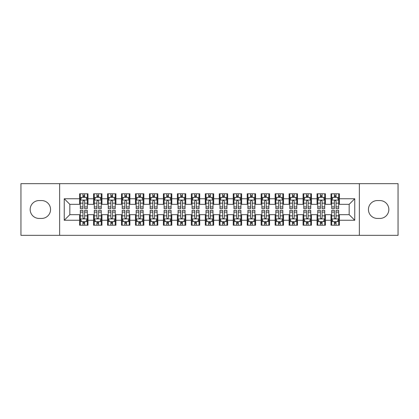 <?xml version="1.0" encoding="UTF-8"?>
<svg xmlns="http://www.w3.org/2000/svg" width="419" height="419" viewBox="0 0 419 419"><rect width="100%" height="100%" fill="white"/><g stroke="black" fill="none" stroke-linecap="round" stroke-linejoin="round"><path stroke-width="0.63" d="M359.361 235.337L398.05 235.337L398.05 183.663L359.361 183.663L359.361 235.337L59.639 235.337L59.639 183.663L20.95 183.663L20.95 235.337L59.639 235.337M359.361 183.663L59.639 183.663M64.248 220.253L64.248 198.747L79.61 198.747L79.61 204.331L69.832 204.331L69.832 214.669L64.248 220.253L79.61 220.253L79.61 225.213L87.99 225.213L87.99 220.253L93.578 220.253L93.578 225.213L101.958 225.213L101.958 220.253L107.542 220.253L107.542 225.213L115.922 225.213L115.922 220.253L121.51 220.253L121.51 225.213L129.89 225.213L129.89 220.253L135.478 220.253L135.478 225.213L143.858 225.213L143.858 220.253L149.442 220.253L149.442 225.213L157.822 225.213L157.822 220.253L163.41 220.253L163.41 225.213L171.79 225.213L171.79 220.253L177.378 220.253L177.378 225.213L185.758 225.213L185.758 220.253L191.342 220.253L191.342 225.213L199.722 225.213L199.722 220.253L205.31 220.253L205.31 225.213L213.69 225.213L213.69 220.253L219.278 220.253L219.278 225.213L227.658 225.213L227.658 220.253L233.242 220.253L233.242 225.213L241.622 225.213L241.622 220.253L247.21 220.253L247.21 225.213L255.59 225.213L255.59 220.253L261.178 220.253L261.178 225.213L269.558 225.213L269.558 220.253L275.142 220.253L275.142 225.213L283.522 225.213L283.522 220.253L289.11 220.253L289.11 225.213L297.49 225.213L297.49 220.253L303.078 220.253L303.078 225.213L311.458 225.213L311.458 220.253L317.042 220.253L317.042 225.213L325.422 225.213L325.422 220.253L331.01 220.253L331.01 225.213L339.39 225.213L339.39 214.669L349.168 214.669L349.168 204.331L339.39 204.331L339.39 198.747L354.752 198.747L354.752 220.253L339.39 220.253M339.39 198.747L339.39 193.788L331.01 193.788L331.01 198.747L325.422 198.747L325.422 193.788L317.042 193.788L317.042 198.747L311.458 198.747L311.458 193.788L303.078 193.788L303.078 198.747L297.49 198.747L297.49 193.788L289.11 193.788L289.11 198.747L283.522 198.747L283.522 193.788L275.142 193.788L275.142 198.747L269.558 198.747L269.558 193.788L261.178 193.788L261.178 198.747L255.59 198.747L255.59 193.788L247.21 193.788L247.21 198.747L241.622 198.747L241.622 193.788L233.242 193.788L233.242 198.747L227.658 198.747L227.658 193.788L219.278 193.788L219.278 198.747L213.69 198.747L213.69 193.788L205.31 193.788L205.31 198.747L199.722 198.747L199.722 193.788L191.342 193.788L191.342 198.747L185.758 198.747L185.758 193.788L177.378 193.788L177.378 198.747L171.79 198.747L171.79 193.788L163.41 193.788L163.41 198.747L157.822 198.747L157.822 193.788L149.442 193.788L149.442 198.747L143.858 198.747L143.858 193.788L135.478 193.788L135.478 198.747L129.89 198.747L129.89 193.788L121.51 193.788L121.51 198.747L115.922 198.747L115.922 193.788L107.542 193.788L107.542 198.747L101.958 198.747L101.958 193.788L93.578 193.788L93.578 198.747L87.99 198.747L87.99 193.788L79.61 193.788L79.61 198.747M325.422 220.253L325.422 214.669L331.01 214.669L331.01 220.253M354.752 198.747L349.168 204.331M311.458 220.253L311.458 214.669L317.042 214.669L317.042 220.253M331.01 198.747L331.01 204.331L325.422 204.331L325.422 198.747M297.49 220.253L297.49 214.669L303.078 214.669L303.078 220.253M317.042 198.747L317.042 204.331L311.458 204.331L311.458 198.747M283.522 220.253L283.522 214.669L289.11 214.669L289.11 220.253M303.078 198.747L303.078 204.331L297.49 204.331L297.49 198.747M269.558 220.253L269.558 214.669L275.142 214.669L275.142 220.253M289.11 198.747L289.11 204.331L283.522 204.331L283.522 198.747M255.59 220.253L255.59 214.669L261.178 214.669L261.178 220.253M275.142 198.747L275.142 204.331L269.558 204.331L269.558 198.747M241.622 220.253L241.622 214.669L247.21 214.669L247.21 220.253M261.178 198.747L261.178 204.331L255.59 204.331L255.59 198.747M227.658 220.253L227.658 214.669L233.242 214.669L233.242 220.253M247.21 198.747L247.21 204.331L241.622 204.331L241.622 198.747M213.69 220.253L213.69 214.669L219.278 214.669L219.278 220.253M233.242 198.747L233.242 204.331L227.658 204.331L227.658 198.747M199.722 220.253L199.722 214.669L205.31 214.669L205.31 220.253M219.278 198.747L219.278 204.331L213.69 204.331L213.69 198.747M185.758 220.253L185.758 214.669L191.342 214.669L191.342 220.253M205.31 198.747L205.31 204.331L199.722 204.331L199.722 198.747M171.79 220.253L171.79 214.669L177.378 214.669L177.378 220.253M191.342 198.747L191.342 204.331L185.758 204.331L185.758 198.747M157.822 220.253L157.822 214.669L163.41 214.669L163.41 220.253M177.378 198.747L177.378 204.331L171.79 204.331L171.79 198.747M143.858 220.253L143.858 214.669L149.442 214.669L149.442 220.253M163.41 198.747L163.41 204.331L157.822 204.331L157.822 198.747M129.89 220.253L129.89 214.669L135.478 214.669L135.478 220.253M149.442 198.747L149.442 204.331L143.858 204.331L143.858 198.747M115.922 220.253L115.922 214.669L121.51 214.669L121.51 220.253M135.478 198.747L135.478 204.331L129.89 204.331L129.89 198.747M101.958 220.253L101.958 214.669L107.542 214.669L107.542 220.253M121.51 198.747L121.51 204.331L115.922 204.331L115.922 198.747M87.99 220.253L87.99 214.669L93.578 214.669L93.578 220.253M107.542 198.747L107.542 204.331L101.958 204.331L101.958 198.747M69.832 214.669L79.61 214.669L79.61 220.253M93.578 198.747L93.578 204.331L87.99 204.331L87.99 198.747M331.01 197.281L331.707 197.281M338.693 197.281L339.39 197.281M317.042 197.281L317.743 197.281M324.725 197.281L325.422 197.281M303.078 197.281L303.775 197.281M310.757 197.281L311.458 197.281M289.11 197.281L289.807 197.281M296.793 197.281L297.49 197.281M275.142 197.281L275.843 197.281M282.825 197.281L283.522 197.281M261.178 197.281L261.875 197.281M268.857 197.281L269.558 197.281M247.21 197.281L247.907 197.281M254.893 197.281L255.59 197.281M233.242 197.281L233.943 197.281M240.925 197.281L241.622 197.281M219.278 197.281L219.975 197.281M226.957 197.281L227.658 197.281M205.31 197.281L206.007 197.281M212.993 197.281L213.69 197.281M191.342 197.281L192.043 197.281M199.025 197.281L199.722 197.281M177.378 197.281L178.075 197.281M185.057 197.281L185.758 197.281M163.41 197.281L164.107 197.281M171.093 197.281L171.79 197.281M149.442 197.281L150.143 197.281M157.125 197.281L157.822 197.281M135.478 197.281L136.175 197.281M143.157 197.281L143.858 197.281M121.51 197.281L122.207 197.281M129.193 197.281L129.89 197.281M107.542 197.281L108.243 197.281M115.225 197.281L115.922 197.281M93.578 197.281L94.275 197.281M101.257 197.281L101.958 197.281M79.61 197.281L80.307 197.281M87.293 197.281L87.99 197.281M79.61 221.719L80.307 221.719M87.293 221.719L87.99 221.719M93.578 221.719L94.275 221.719M101.257 221.719L101.958 221.719M107.542 221.719L108.243 221.719M115.225 221.719L115.922 221.719M121.51 221.719L122.207 221.719M129.193 221.719L129.89 221.719M135.478 221.719L136.175 221.719M143.157 221.719L143.858 221.719M149.442 221.719L150.143 221.719M157.125 221.719L157.822 221.719M163.41 221.719L164.107 221.719M171.093 221.719L171.79 221.719M177.378 221.719L178.075 221.719M185.057 221.719L185.758 221.719M191.342 221.719L192.043 221.719M199.025 221.719L199.722 221.719M205.31 221.719L206.007 221.719M212.993 221.719L213.69 221.719M219.278 221.719L219.975 221.719M226.957 221.719L227.658 221.719M233.242 221.719L233.943 221.719M240.925 221.719L241.622 221.719M247.21 221.719L247.907 221.719M254.893 221.719L255.59 221.719M261.178 221.719L261.875 221.719M268.857 221.719L269.558 221.719M275.142 221.719L275.843 221.719M282.825 221.719L283.522 221.719M289.11 221.719L289.807 221.719M296.793 221.719L297.49 221.719M303.078 221.719L303.775 221.719M310.757 221.719L311.458 221.719M317.042 221.719L317.743 221.719M324.725 221.719L325.422 221.719M331.01 221.719L331.707 221.719M338.693 221.719L339.39 221.719M64.248 198.747L69.832 204.331M349.168 214.669L354.752 220.253M39.108 200.56A8.94 8.94 0 0 0 30.168 209.5A8.94 8.94 0 0 0 39.108 218.44L41.622 218.44A8.94 8.94 0 0 0 50.558 209.5A8.94 8.94 0 0 0 41.622 200.56L39.108 200.56M379.892 218.44A8.94 8.94 0 0 0 388.832 209.5A8.94 8.94 0 0 0 379.892 200.56L377.378 200.56A8.94 8.94 0 0 0 368.442 209.5A8.94 8.94 0 0 0 377.378 218.44L379.892 218.44M84.638 195.605L82.962 195.605M87.293 206.913L84.638 206.913L84.638 208.662L87.293 208.662L87.293 200.141L85.895 197.349L81.705 197.349L80.307 200.141L80.307 208.662L82.962 208.662L82.962 206.913L80.307 206.913M80.307 200.141L80.307 193.788M87.293 200.141L87.293 193.788M82.962 197.349L82.962 193.788M84.638 193.788L84.638 197.349M84.638 206.913L84.638 201.188C84.078 200.114 83.522 200.114 82.962 201.188L82.962 206.913M84.638 197.281L82.962 197.281M82.962 223.395L84.638 223.395M80.307 212.087L82.962 212.087L82.962 210.338L80.307 210.338L80.307 218.859L81.705 221.651L85.895 221.651L87.293 218.859L87.293 210.338L84.638 210.338L84.638 212.087L87.293 212.087M87.293 218.859L87.293 225.213M80.307 218.859L80.307 225.213M84.638 221.651L84.638 225.213M82.962 225.213L82.962 221.651M82.962 212.087L82.962 217.812C83.522 218.886 84.078 218.886 84.638 217.812L84.638 212.087M82.962 221.719L84.638 221.719M98.606 195.605L96.93 195.605M101.257 206.913L98.606 206.913L98.606 208.662L101.257 208.662L101.257 200.141L99.863 197.349L95.673 197.349L94.275 200.141L94.275 208.662L96.93 208.662L96.93 206.913L94.275 206.913M94.275 200.141L94.275 193.788M101.257 200.141L101.257 193.788M96.93 197.349L96.93 193.788M98.606 193.788L98.606 197.349M98.606 206.913L98.606 201.188C98.046 200.114 97.486 200.114 96.93 201.188L96.93 206.913M98.606 197.281L96.93 197.281M112.57 195.605L110.894 195.605M115.225 206.913L112.57 206.913L112.57 208.662L115.225 208.662L115.225 200.141L113.827 197.349L109.637 197.349L108.243 200.141L108.243 208.662L110.894 208.662L110.894 206.913L108.243 206.913M108.243 200.141L108.243 193.788M115.225 200.141L115.225 193.788M110.894 197.349L110.894 193.788M112.57 193.788L112.57 197.349M112.57 206.913L112.57 201.188C112.014 200.114 111.454 200.114 110.894 201.188L110.894 206.913M112.57 197.281L110.894 197.281M96.93 223.395L98.606 223.395M94.275 212.087L96.93 212.087L96.93 210.338L94.275 210.338L94.275 218.859L95.673 221.651L99.863 221.651L101.257 218.859L101.257 210.338L98.606 210.338L98.606 212.087L101.257 212.087M101.257 218.859L101.257 225.213M94.275 218.859L94.275 225.213M98.606 221.651L98.606 225.213M96.93 225.213L96.93 221.651M96.93 212.087L96.93 217.812C97.486 218.886 98.046 218.886 98.606 217.812L98.606 212.087M96.93 221.719L98.606 221.719M110.894 223.395L112.57 223.395M108.243 212.087L110.894 212.087L110.894 210.338L108.243 210.338L108.243 218.859L109.637 221.651L113.827 221.651L115.225 218.859L115.225 210.338L112.57 210.338L112.57 212.087L115.225 212.087M115.225 218.859L115.225 225.213M108.243 218.859L108.243 225.213M112.57 221.651L112.57 225.213M110.894 225.213L110.894 221.651M110.894 212.087L110.894 217.812C111.454 218.886 112.014 218.886 112.57 217.812L112.57 212.087M110.894 221.719L112.57 221.719M126.538 195.605L124.862 195.605M129.193 206.913L126.538 206.913L126.538 208.662L129.193 208.662L129.193 200.141L127.795 197.349L123.605 197.349L122.207 200.141L122.207 208.662L124.862 208.662L124.862 206.913L122.207 206.913M122.207 200.141L122.207 193.788M129.193 200.141L129.193 193.788M124.862 197.349L124.862 193.788M126.538 193.788L126.538 197.349M126.538 206.913L126.538 201.188C125.978 200.114 125.422 200.114 124.862 201.188L124.862 206.913M126.538 197.281L124.862 197.281M140.506 195.605L138.83 195.605M143.157 206.913L140.506 206.913L140.506 208.662L143.157 208.662L143.157 200.141L141.763 197.349L137.573 197.349L136.175 200.141L136.175 208.662L138.83 208.662L138.83 206.913L136.175 206.913M136.175 200.141L136.175 193.788M143.157 200.141L143.157 193.788M138.83 197.349L138.83 193.788M140.506 193.788L140.506 197.349M140.506 206.913L140.506 201.188C139.946 200.114 139.386 200.114 138.83 201.188L138.83 206.913M140.506 197.281L138.83 197.281M124.862 223.395L126.538 223.395M122.207 212.087L124.862 212.087L124.862 210.338L122.207 210.338L122.207 218.859L123.605 221.651L127.795 221.651L129.193 218.859L129.193 210.338L126.538 210.338L126.538 212.087L129.193 212.087M129.193 218.859L129.193 225.213M122.207 218.859L122.207 225.213M126.538 221.651L126.538 225.213M124.862 225.213L124.862 221.651M124.862 212.087L124.862 217.812C125.422 218.886 125.978 218.886 126.538 217.812L126.538 212.087M124.862 221.719L126.538 221.719M138.83 223.395L140.506 223.395M136.175 212.087L138.83 212.087L138.83 210.338L136.175 210.338L136.175 218.859L137.573 221.651L141.763 221.651L143.157 218.859L143.157 210.338L140.506 210.338L140.506 212.087L143.157 212.087M143.157 218.859L143.157 225.213M136.175 218.859L136.175 225.213M140.506 221.651L140.506 225.213M138.83 225.213L138.83 221.651M138.83 212.087L138.83 217.812C139.386 218.886 139.946 218.886 140.506 217.812L140.506 212.087M138.83 221.719L140.506 221.719M154.47 195.605L152.794 195.605M157.125 206.913L154.47 206.913L154.47 208.662L157.125 208.662L157.125 200.141L155.727 197.349L151.537 197.349L150.143 200.141L150.143 208.662L152.794 208.662L152.794 206.913L150.143 206.913M150.143 200.141L150.143 193.788M157.125 200.141L157.125 193.788M152.794 197.349L152.794 193.788M154.47 193.788L154.47 197.349M154.47 206.913L154.47 201.188C153.914 200.114 153.354 200.114 152.794 201.188L152.794 206.913M154.47 197.281L152.794 197.281M152.794 223.395L154.47 223.395M150.143 212.087L152.794 212.087L152.794 210.338L150.143 210.338L150.143 218.859L151.537 221.651L155.727 221.651L157.125 218.859L157.125 210.338L154.47 210.338L154.47 212.087L157.125 212.087M157.125 218.859L157.125 225.213M150.143 218.859L150.143 225.213M154.47 221.651L154.47 225.213M152.794 225.213L152.794 221.651M152.794 212.087L152.794 217.812C153.354 218.886 153.914 218.886 154.47 217.812L154.47 212.087M152.794 221.719L154.47 221.719M168.438 195.605L166.762 195.605M171.093 206.913L168.438 206.913L168.438 208.662L171.093 208.662L171.093 200.141L169.695 197.349L165.505 197.349L164.107 200.141L164.107 208.662L166.762 208.662L166.762 206.913L164.107 206.913M164.107 200.141L164.107 193.788M171.093 200.141L171.093 193.788M166.762 197.349L166.762 193.788M168.438 193.788L168.438 197.349M168.438 206.913L168.438 201.188C167.878 200.114 167.322 200.114 166.762 201.188L166.762 206.913M168.438 197.281L166.762 197.281M166.762 223.395L168.438 223.395M164.107 212.087L166.762 212.087L166.762 210.338L164.107 210.338L164.107 218.859L165.505 221.651L169.695 221.651L171.093 218.859L171.093 210.338L168.438 210.338L168.438 212.087L171.093 212.087M171.093 218.859L171.093 225.213M164.107 218.859L164.107 225.213M168.438 221.651L168.438 225.213M166.762 225.213L166.762 221.651M166.762 212.087L166.762 217.812C167.322 218.886 167.878 218.886 168.438 217.812L168.438 212.087M166.762 221.719L168.438 221.719M182.406 195.605L180.73 195.605M185.057 206.913L182.406 206.913L182.406 208.662L185.057 208.662L185.057 200.141L183.663 197.349L179.473 197.349L178.075 200.141L178.075 208.662L180.73 208.662L180.73 206.913L178.075 206.913M178.075 200.141L178.075 193.788M185.057 200.141L185.057 193.788M180.73 197.349L180.73 193.788M182.406 193.788L182.406 197.349M182.406 206.913L182.406 201.188C181.846 200.114 181.286 200.114 180.73 201.188L180.73 206.913M182.406 197.281L180.73 197.281M180.73 223.395L182.406 223.395M178.075 212.087L180.73 212.087L180.73 210.338L178.075 210.338L178.075 218.859L179.473 221.651L183.663 221.651L185.057 218.859L185.057 210.338L182.406 210.338L182.406 212.087L185.057 212.087M185.057 218.859L185.057 225.213M178.075 218.859L178.075 225.213M182.406 221.651L182.406 225.213M180.73 225.213L180.73 221.651M180.73 212.087L180.73 217.812C181.286 218.886 181.846 218.886 182.406 217.812L182.406 212.087M180.73 221.719L182.406 221.719M196.37 195.605L194.694 195.605M199.025 206.913L196.37 206.913L196.37 208.662L199.025 208.662L199.025 200.141L197.627 197.349L193.437 197.349L192.043 200.141L192.043 208.662L194.694 208.662L194.694 206.913L192.043 206.913M192.043 200.141L192.043 193.788M199.025 200.141L199.025 193.788M194.694 197.349L194.694 193.788M196.37 193.788L196.37 197.349M196.37 206.913L196.37 201.188C195.814 200.114 195.254 200.114 194.694 201.188L194.694 206.913M196.37 197.281L194.694 197.281M194.694 223.395L196.37 223.395M192.043 212.087L194.694 212.087L194.694 210.338L192.043 210.338L192.043 218.859L193.437 221.651L197.627 221.651L199.025 218.859L199.025 210.338L196.37 210.338L196.37 212.087L199.025 212.087M199.025 218.859L199.025 225.213M192.043 218.859L192.043 225.213M196.37 221.651L196.37 225.213M194.694 225.213L194.694 221.651M194.694 212.087L194.694 217.812C195.254 218.886 195.814 218.886 196.37 217.812L196.37 212.087M194.694 221.719L196.37 221.719M210.338 195.605L208.662 195.605M212.993 206.913L210.338 206.913L210.338 208.662L212.993 208.662L212.993 200.141L211.595 197.349L207.405 197.349L206.007 200.141L206.007 208.662L208.662 208.662L208.662 206.913L206.007 206.913M206.007 200.141L206.007 193.788M212.993 200.141L212.993 193.788M208.662 197.349L208.662 193.788M210.338 193.788L210.338 197.349M210.338 206.913L210.338 201.188C209.778 200.114 209.222 200.114 208.662 201.188L208.662 206.913M210.338 197.281L208.662 197.281M208.662 223.395L210.338 223.395M206.007 212.087L208.662 212.087L208.662 210.338L206.007 210.338L206.007 218.859L207.405 221.651L211.595 221.651L212.993 218.859L212.993 210.338L210.338 210.338L210.338 212.087L212.993 212.087M212.993 218.859L212.993 225.213M206.007 218.859L206.007 225.213M210.338 221.651L210.338 225.213M208.662 225.213L208.662 221.651M208.662 212.087L208.662 217.812C209.222 218.886 209.778 218.886 210.338 217.812L210.338 212.087M208.662 221.719L210.338 221.719M224.306 195.605L222.63 195.605M226.957 206.913L224.306 206.913L224.306 208.662L226.957 208.662L226.957 200.141L225.563 197.349L221.373 197.349L219.975 200.141L219.975 208.662L222.63 208.662L222.63 206.913L219.975 206.913M219.975 200.141L219.975 193.788M226.957 200.141L226.957 193.788M222.63 197.349L222.63 193.788M224.306 193.788L224.306 197.349M224.306 206.913L224.306 201.188C223.746 200.114 223.186 200.114 222.63 201.188L222.63 206.913M224.306 197.281L222.63 197.281M222.63 223.395L224.306 223.395M219.975 212.087L222.63 212.087L222.63 210.338L219.975 210.338L219.975 218.859L221.373 221.651L225.563 221.651L226.957 218.859L226.957 210.338L224.306 210.338L224.306 212.087L226.957 212.087M226.957 218.859L226.957 225.213M219.975 218.859L219.975 225.213M224.306 221.651L224.306 225.213M222.63 225.213L222.63 221.651M222.63 212.087L222.63 217.812C223.186 218.886 223.746 218.886 224.306 217.812L224.306 212.087M222.63 221.719L224.306 221.719M238.27 195.605L236.594 195.605M240.925 206.913L238.27 206.913L238.27 208.662L240.925 208.662L240.925 200.141L239.527 197.349L235.337 197.349L233.943 200.141L233.943 208.662L236.594 208.662L236.594 206.913L233.943 206.913M233.943 200.141L233.943 193.788M240.925 200.141L240.925 193.788M236.594 197.349L236.594 193.788M238.27 193.788L238.27 197.349M238.27 206.913L238.27 201.188C237.714 200.114 237.154 200.114 236.594 201.188L236.594 206.913M238.27 197.281L236.594 197.281M236.594 223.395L238.27 223.395M233.943 212.087L236.594 212.087L236.594 210.338L233.943 210.338L233.943 218.859L235.337 221.651L239.527 221.651L240.925 218.859L240.925 210.338L238.27 210.338L238.27 212.087L240.925 212.087M240.925 218.859L240.925 225.213M233.943 218.859L233.943 225.213M238.27 221.651L238.27 225.213M236.594 225.213L236.594 221.651M236.594 212.087L236.594 217.812C237.154 218.886 237.714 218.886 238.27 217.812L238.27 212.087M236.594 221.719L238.27 221.719M252.238 195.605L250.562 195.605M254.893 206.913L252.238 206.913L252.238 208.662L254.893 208.662L254.893 200.141L253.495 197.349L249.305 197.349L247.907 200.141L247.907 208.662L250.562 208.662L250.562 206.913L247.907 206.913M247.907 200.141L247.907 193.788M254.893 200.141L254.893 193.788M250.562 197.349L250.562 193.788M252.238 193.788L252.238 197.349M252.238 206.913L252.238 201.188C251.678 200.114 251.122 200.114 250.562 201.188L250.562 206.913M252.238 197.281L250.562 197.281M250.562 223.395L252.238 223.395M247.907 212.087L250.562 212.087L250.562 210.338L247.907 210.338L247.907 218.859L249.305 221.651L253.495 221.651L254.893 218.859L254.893 210.338L252.238 210.338L252.238 212.087L254.893 212.087M254.893 218.859L254.893 225.213M247.907 218.859L247.907 225.213M252.238 221.651L252.238 225.213M250.562 225.213L250.562 221.651M250.562 212.087L250.562 217.812C251.122 218.886 251.678 218.886 252.238 217.812L252.238 212.087M250.562 221.719L252.238 221.719M266.206 195.605L264.53 195.605M268.857 206.913L266.206 206.913L266.206 208.662L268.857 208.662L268.857 200.141L267.463 197.349L263.273 197.349L261.875 200.141L261.875 208.662L264.53 208.662L264.53 206.913L261.875 206.913M261.875 200.141L261.875 193.788M268.857 200.141L268.857 193.788M264.53 197.349L264.53 193.788M266.206 193.788L266.206 197.349M266.206 206.913L266.206 201.188C265.646 200.114 265.086 200.114 264.53 201.188L264.53 206.913M266.206 197.281L264.53 197.281M264.53 223.395L266.206 223.395M261.875 212.087L264.53 212.087L264.53 210.338L261.875 210.338L261.875 218.859L263.273 221.651L267.463 221.651L268.857 218.859L268.857 210.338L266.206 210.338L266.206 212.087L268.857 212.087M268.857 218.859L268.857 225.213M261.875 218.859L261.875 225.213M266.206 221.651L266.206 225.213M264.53 225.213L264.53 221.651M264.53 212.087L264.53 217.812C265.086 218.886 265.646 218.886 266.206 217.812L266.206 212.087M264.53 221.719L266.206 221.719M280.17 195.605L278.494 195.605M282.825 206.913L280.17 206.913L280.17 208.662L282.825 208.662L282.825 200.141L281.427 197.349L277.237 197.349L275.843 200.141L275.843 208.662L278.494 208.662L278.494 206.913L275.843 206.913M275.843 200.141L275.843 193.788M282.825 200.141L282.825 193.788M278.494 197.349L278.494 193.788M280.17 193.788L280.17 197.349M280.17 206.913L280.17 201.188C279.614 200.114 279.054 200.114 278.494 201.188L278.494 206.913M280.17 197.281L278.494 197.281M278.494 223.395L280.17 223.395M275.843 212.087L278.494 212.087L278.494 210.338L275.843 210.338L275.843 218.859L277.237 221.651L281.427 221.651L282.825 218.859L282.825 210.338L280.17 210.338L280.17 212.087L282.825 212.087M282.825 218.859L282.825 225.213M275.843 218.859L275.843 225.213M280.17 221.651L280.17 225.213M278.494 225.213L278.494 221.651M278.494 212.087L278.494 217.812C279.054 218.886 279.614 218.886 280.17 217.812L280.17 212.087M278.494 221.719L280.17 221.719M294.138 195.605L292.462 195.605M296.793 206.913L294.138 206.913L294.138 208.662L296.793 208.662L296.793 200.141L295.395 197.349L291.205 197.349L289.807 200.141L289.807 208.662L292.462 208.662L292.462 206.913L289.807 206.913M289.807 200.141L289.807 193.788M296.793 200.141L296.793 193.788M292.462 197.349L292.462 193.788M294.138 193.788L294.138 197.349M294.138 206.913L294.138 201.188C293.578 200.114 293.022 200.114 292.462 201.188L292.462 206.913M294.138 197.281L292.462 197.281M292.462 223.395L294.138 223.395M289.807 212.087L292.462 212.087L292.462 210.338L289.807 210.338L289.807 218.859L291.205 221.651L295.395 221.651L296.793 218.859L296.793 210.338L294.138 210.338L294.138 212.087L296.793 212.087M296.793 218.859L296.793 225.213M289.807 218.859L289.807 225.213M294.138 221.651L294.138 225.213M292.462 225.213L292.462 221.651M292.462 212.087L292.462 217.812C293.022 218.886 293.578 218.886 294.138 217.812L294.138 212.087M292.462 221.719L294.138 221.719M308.106 195.605L306.43 195.605M310.757 206.913L308.106 206.913L308.106 208.662L310.757 208.662L310.757 200.141L309.363 197.349L305.173 197.349L303.775 200.141L303.775 208.662L306.43 208.662L306.43 206.913L303.775 206.913M303.775 200.141L303.775 193.788M310.757 200.141L310.757 193.788M306.43 197.349L306.43 193.788M308.106 193.788L308.106 197.349M308.106 206.913L308.106 201.188C307.546 200.114 306.986 200.114 306.43 201.188L306.43 206.913M308.106 197.281L306.43 197.281M306.43 223.395L308.106 223.395M303.775 212.087L306.43 212.087L306.43 210.338L303.775 210.338L303.775 218.859L305.173 221.651L309.363 221.651L310.757 218.859L310.757 210.338L308.106 210.338L308.106 212.087L310.757 212.087M310.757 218.859L310.757 225.213M303.775 218.859L303.775 225.213M308.106 221.651L308.106 225.213M306.43 225.213L306.43 221.651M306.43 212.087L306.43 217.812C306.986 218.886 307.546 218.886 308.106 217.812L308.106 212.087M306.43 221.719L308.106 221.719M322.07 195.605L320.394 195.605M324.725 206.913L322.07 206.913L322.07 208.662L324.725 208.662L324.725 200.141L323.327 197.349L319.137 197.349L317.743 200.141L317.743 208.662L320.394 208.662L320.394 206.913L317.743 206.913M317.743 200.141L317.743 193.788M324.725 200.141L324.725 193.788M320.394 197.349L320.394 193.788M322.07 193.788L322.07 197.349M322.07 206.913L322.07 201.188C321.514 200.114 320.954 200.114 320.394 201.188L320.394 206.913M322.07 197.281L320.394 197.281M320.394 223.395L322.07 223.395M317.743 212.087L320.394 212.087L320.394 210.338L317.743 210.338L317.743 218.859L319.137 221.651L323.327 221.651L324.725 218.859L324.725 210.338L322.07 210.338L322.07 212.087L324.725 212.087M324.725 218.859L324.725 225.213M317.743 218.859L317.743 225.213M322.07 221.651L322.07 225.213M320.394 225.213L320.394 221.651M320.394 212.087L320.394 217.812C320.954 218.886 321.514 218.886 322.07 217.812L322.07 212.087M320.394 221.719L322.07 221.719M336.038 195.605L334.362 195.605M338.693 206.913L336.038 206.913L336.038 208.662L338.693 208.662L338.693 200.141L337.295 197.349L333.105 197.349L331.707 200.141L331.707 208.662L334.362 208.662L334.362 206.913L331.707 206.913M331.707 200.141L331.707 193.788M338.693 200.141L338.693 193.788M334.362 197.349L334.362 193.788M336.038 193.788L336.038 197.349M336.038 206.913L336.038 201.188C335.478 200.114 334.922 200.114 334.362 201.188L334.362 206.913M336.038 197.281L334.362 197.281M334.362 223.395L336.038 223.395M331.707 212.087L334.362 212.087L334.362 210.338L331.707 210.338L331.707 218.859L333.105 221.651L337.295 221.651L338.693 218.859L338.693 210.338L336.038 210.338L336.038 212.087L338.693 212.087M338.693 218.859L338.693 225.213M331.707 218.859L331.707 225.213M336.038 221.651L336.038 225.213M334.362 225.213L334.362 221.651M334.362 212.087L334.362 217.812C334.922 218.886 335.478 218.886 336.038 217.812L336.038 212.087M334.362 221.719L336.038 221.719M87.257 200.073L80.343 200.073M80.307 197.517L81.621 197.517M85.979 197.517L87.293 197.517M82.962 203.168L80.307 203.168M87.293 203.168L84.638 203.168M84.638 196.49L82.962 196.49M80.343 218.928L87.257 218.928M87.293 221.483L85.979 221.483M81.621 221.483L80.307 221.483M84.638 215.832L87.293 215.832M80.307 215.832L82.962 215.832M82.962 222.51L84.638 222.51M101.225 200.073L94.312 200.073M94.275 197.517L95.59 197.517M99.947 197.517L101.257 197.517M96.93 203.168L94.275 203.168M101.257 203.168L98.606 203.168M98.606 196.49L96.93 196.49M115.188 200.073L108.275 200.073M108.243 197.517L109.553 197.517M113.91 197.517L115.225 197.517M110.894 203.168L108.243 203.168M115.225 203.168L112.57 203.168M112.57 196.49L110.894 196.49M94.312 218.928L101.225 218.928M101.257 221.483L99.947 221.483M95.59 221.483L94.275 221.483M98.606 215.832L101.257 215.832M94.275 215.832L96.93 215.832M96.93 222.51L98.606 222.51M108.275 218.928L115.188 218.928M115.225 221.483L113.91 221.483M109.553 221.483L108.243 221.483M112.57 215.832L115.225 215.832M108.243 215.832L110.894 215.832M110.894 222.51L112.57 222.51M129.157 200.073L122.243 200.073M122.207 197.517L123.521 197.517M127.879 197.517L129.193 197.517M124.862 203.168L122.207 203.168M129.193 203.168L126.538 203.168M126.538 196.49L124.862 196.49M143.125 200.073L136.212 200.073M136.175 197.517L137.49 197.517M141.847 197.517L143.157 197.517M138.83 203.168L136.175 203.168M143.157 203.168L140.506 203.168M140.506 196.49L138.83 196.49M122.243 218.928L129.157 218.928M129.193 221.483L127.879 221.483M123.521 221.483L122.207 221.483M126.538 215.832L129.193 215.832M122.207 215.832L124.862 215.832M124.862 222.51L126.538 222.51M136.212 218.928L143.125 218.928M143.157 221.483L141.847 221.483M137.49 221.483L136.175 221.483M140.506 215.832L143.157 215.832M136.175 215.832L138.83 215.832M138.83 222.51L140.506 222.51M157.088 200.073L150.175 200.073M150.143 197.517L151.453 197.517M155.81 197.517L157.125 197.517M152.794 203.168L150.143 203.168M157.125 203.168L154.47 203.168M154.47 196.49L152.794 196.49M150.175 218.928L157.088 218.928M157.125 221.483L155.81 221.483M151.453 221.483L150.143 221.483M154.47 215.832L157.125 215.832M150.143 215.832L152.794 215.832M152.794 222.51L154.47 222.51M171.057 200.073L164.143 200.073M164.107 197.517L165.421 197.517M169.779 197.517L171.093 197.517M166.762 203.168L164.107 203.168M171.093 203.168L168.438 203.168M168.438 196.49L166.762 196.49M164.143 218.928L171.057 218.928M171.093 221.483L169.779 221.483M165.421 221.483L164.107 221.483M168.438 215.832L171.093 215.832M164.107 215.832L166.762 215.832M166.762 222.51L168.438 222.51M185.025 200.073L178.112 200.073M178.075 197.517L179.39 197.517M183.747 197.517L185.057 197.517M180.73 203.168L178.075 203.168M185.057 203.168L182.406 203.168M182.406 196.49L180.73 196.49M178.112 218.928L185.025 218.928M185.057 221.483L183.747 221.483M179.39 221.483L178.075 221.483M182.406 215.832L185.057 215.832M178.075 215.832L180.73 215.832M180.73 222.51L182.406 222.51M198.988 200.073L192.075 200.073M192.043 197.517L193.353 197.517M197.71 197.517L199.025 197.517M194.694 203.168L192.043 203.168M199.025 203.168L196.37 203.168M196.37 196.49L194.694 196.49M192.075 218.928L198.988 218.928M199.025 221.483L197.71 221.483M193.353 221.483L192.043 221.483M196.37 215.832L199.025 215.832M192.043 215.832L194.694 215.832M194.694 222.51L196.37 222.51M212.957 200.073L206.043 200.073M206.007 197.517L207.321 197.517M211.679 197.517L212.993 197.517M208.662 203.168L206.007 203.168M212.993 203.168L210.338 203.168M210.338 196.49L208.662 196.49M206.043 218.928L212.957 218.928M212.993 221.483L211.679 221.483M207.321 221.483L206.007 221.483M210.338 215.832L212.993 215.832M206.007 215.832L208.662 215.832M208.662 222.51L210.338 222.51M226.925 200.073L220.012 200.073M219.975 197.517L221.29 197.517M225.647 197.517L226.957 197.517M222.63 203.168L219.975 203.168M226.957 203.168L224.306 203.168M224.306 196.49L222.63 196.49M220.012 218.928L226.925 218.928M226.957 221.483L225.647 221.483M221.29 221.483L219.975 221.483M224.306 215.832L226.957 215.832M219.975 215.832L222.63 215.832M222.63 222.51L224.306 222.51M240.888 200.073L233.975 200.073M233.943 197.517L235.253 197.517M239.61 197.517L240.925 197.517M236.594 203.168L233.943 203.168M240.925 203.168L238.27 203.168M238.27 196.49L236.594 196.49M233.975 218.928L240.888 218.928M240.925 221.483L239.61 221.483M235.253 221.483L233.943 221.483M238.27 215.832L240.925 215.832M233.943 215.832L236.594 215.832M236.594 222.51L238.27 222.51M254.857 200.073L247.943 200.073M247.907 197.517L249.221 197.517M253.579 197.517L254.893 197.517M250.562 203.168L247.907 203.168M254.893 203.168L252.238 203.168M252.238 196.49L250.562 196.49M247.943 218.928L254.857 218.928M254.893 221.483L253.579 221.483M249.221 221.483L247.907 221.483M252.238 215.832L254.893 215.832M247.907 215.832L250.562 215.832M250.562 222.51L252.238 222.51M268.825 200.073L261.912 200.073M261.875 197.517L263.19 197.517M267.547 197.517L268.857 197.517M264.53 203.168L261.875 203.168M268.857 203.168L266.206 203.168M266.206 196.49L264.53 196.49M261.912 218.928L268.825 218.928M268.857 221.483L267.547 221.483M263.19 221.483L261.875 221.483M266.206 215.832L268.857 215.832M261.875 215.832L264.53 215.832M264.53 222.51L266.206 222.51M282.788 200.073L275.875 200.073M275.843 197.517L277.153 197.517M281.51 197.517L282.825 197.517M278.494 203.168L275.843 203.168M282.825 203.168L280.17 203.168M280.17 196.49L278.494 196.49M275.875 218.928L282.788 218.928M282.825 221.483L281.51 221.483M277.153 221.483L275.843 221.483M280.17 215.832L282.825 215.832M275.843 215.832L278.494 215.832M278.494 222.51L280.17 222.51M296.757 200.073L289.843 200.073M289.807 197.517L291.121 197.517M295.479 197.517L296.793 197.517M292.462 203.168L289.807 203.168M296.793 203.168L294.138 203.168M294.138 196.49L292.462 196.49M289.843 218.928L296.757 218.928M296.793 221.483L295.479 221.483M291.121 221.483L289.807 221.483M294.138 215.832L296.793 215.832M289.807 215.832L292.462 215.832M292.462 222.51L294.138 222.51M310.725 200.073L303.812 200.073M303.775 197.517L305.09 197.517M309.447 197.517L310.757 197.517M306.43 203.168L303.775 203.168M310.757 203.168L308.106 203.168M308.106 196.49L306.43 196.49M303.812 218.928L310.725 218.928M310.757 221.483L309.447 221.483M305.09 221.483L303.775 221.483M308.106 215.832L310.757 215.832M303.775 215.832L306.43 215.832M306.43 222.51L308.106 222.51M324.688 200.073L317.775 200.073M317.743 197.517L319.053 197.517M323.41 197.517L324.725 197.517M320.394 203.168L317.743 203.168M324.725 203.168L322.07 203.168M322.07 196.49L320.394 196.49M317.775 218.928L324.688 218.928M324.725 221.483L323.41 221.483M319.053 221.483L317.743 221.483M322.07 215.832L324.725 215.832M317.743 215.832L320.394 215.832M320.394 222.51L322.07 222.51M338.657 200.073L331.743 200.073M331.707 197.517L333.021 197.517M337.379 197.517L338.693 197.517M334.362 203.168L331.707 203.168M338.693 203.168L336.038 203.168M336.038 196.49L334.362 196.49M331.743 218.928L338.657 218.928M338.693 221.483L337.379 221.483M333.021 221.483L331.707 221.483M336.038 215.832L338.693 215.832M331.707 215.832L334.362 215.832M334.362 222.51L336.038 222.51"/></g></svg>
